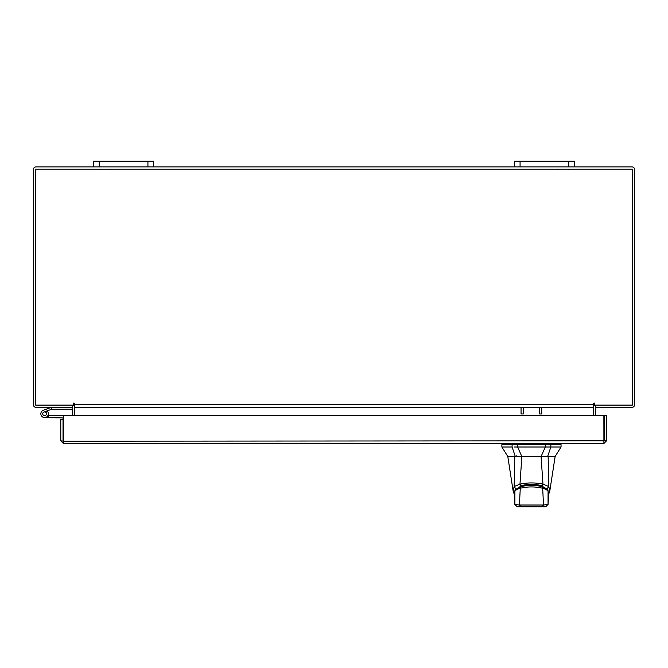 <?xml version="1.0" encoding="UTF-8"?>
<svg xmlns="http://www.w3.org/2000/svg" width="668" height="668" viewBox="0 0 668 668"><rect width="100%" height="100%" fill="white"/><g stroke="black" fill="none" stroke-linecap="round" stroke-linejoin="round"><path stroke-width="1" d="M42.827 414.436A1.879 1.879 0 0 1 43.954 412.031L51.545 409.267L50.902 407.497L43.311 410.261A3.757 3.757 0 0 0 41.065 415.079A3.757 3.757 0 0 0 45.883 417.325A3.757 3.757 0 0 0 47.253 411.137L45.925 412.465A1.879 1.879 0 0 1 45.24 415.554A1.879 1.879 0 0 1 42.719 413.793M51.545 409.267L72.486 409.242M51.678 407.363A2.271 2.271 0 0 0 50.902 407.497M46.476 413.793A1.879 1.879 0 0 0 43.954 412.031M40.84 413.793A3.757 3.757 0 0 0 44.597 417.55L63.026 417.943L63.026 419.554L60.78 419.554L60.78 440.813L63.41 443.452L63.452 415.262L603.872 415.262L603.914 443.452L63.41 443.452L63.41 441.206L603.872 440.813L603.914 443.452L606.544 440.813L604.298 440.813L604.298 415.262L606.544 415.262L606.544 440.813M47.887 415.605A3.757 3.757 0 0 0 47.01 410.912M63.452 415.822A2.271 2.271 0 0 0 62.633 415.671L48.355 415.671L48.355 417.55M47.854 415.671L48.355 415.671M43.27 415.12A1.879 1.879 0 0 0 44.597 415.671M63.026 438.2L63.452 438.2M568.769 166.883L568.769 161.23L574.48 161.23L574.48 166.883L514.36 166.883L514.36 161.23L520.071 161.23L520.071 166.883M568.769 161.23L520.071 161.23M147.929 166.883L147.929 161.23L153.64 161.23L153.64 166.883L93.52 166.883L93.52 161.23L99.231 161.23L99.231 166.883M147.929 161.23L99.231 161.23M531.469 456.469L521.825 456.469L517.616 447.001L550.85 447.001L545.322 447.001L541.105 456.469L531.469 456.469M512.089 444.637L512.089 447.001L501.877 447.001L501.877 444.637L517.616 444.637L517.616 447.001L514.527 447.001M548.136 456.469L514.794 456.469L514.143 486.504L519.971 484.158C527.628 482.521 535.293 482.521 542.967 484.158L548.795 486.504L548.136 456.469L555.141 456.469L561.053 447.001L550.85 447.001L550.85 444.637L561.053 444.637L517.616 444.637M546.157 456.469L547.651 456.469L550.85 447.001M512.089 447.001L515.287 456.469L521.825 456.469L515.779 456.469L516.489 455.877M541.105 456.469L547.15 456.469M541.431 456.469L541.431 455.877M521.508 456.469L521.508 455.877M514.853 490.888L515.162 489.794L520.464 486.404L520.464 485.219M520.464 486.404C527.803 484.517 535.135 484.517 542.474 486.404L547.777 489.794L548.077 490.888M542.474 486.404L542.474 485.219M521.374 506.77L517.241 506.77L514.894 504.432L514.928 490.671M531.469 506.77C517.566 506.77 517.566 506.77 531.469 506.77M548.01 490.671L548.612 495.33L548.019 490.696C547.793 489.41 545.898 488.099 542.332 486.747L542.324 486.747C535.293 484.91 528.054 484.91 520.606 486.747L514.919 490.688L514.327 495.33L514.869 491.164C513.283 491.423 519.762 487.824 520.272 488.25L520.94 486.763M514.327 495.33L514.869 504.449L519.412 505.016L520.272 488.25C527.753 486.496 535.218 486.496 542.666 488.25L541.999 486.763M514.869 504.449L517.241 506.77L521.057 506.77L519.412 505.016L543.527 505.016L542.666 488.25C543.184 487.832 549.647 491.423 548.069 491.164L548.044 504.432L548.612 495.33M521.057 506.77L541.873 506.77L543.527 505.016L548.044 504.432L545.698 506.77L542.249 506.77M541.873 506.77L545.673 506.77M536.204 456.469L539.802 456.469M554.215 456.469L554.958 456.469M514.794 456.469L507.797 456.469L501.877 447.001M523.136 456.469L526.735 456.469M513.124 490.963L514.143 486.504M519.963 484.141L521.867 456.469M542.967 484.141L541.072 456.469M548.795 486.504L549.814 490.922L548.653 494.353M515.554 488.4L514.143 486.58M542.967 484.158L541.698 485.644C534.876 483.941 528.054 483.941 521.24 485.644L519.971 484.158M547.376 488.4L548.787 486.58M521.057 413.976L521.057 407.363L74.365 407.363L74.365 403.606A0.559 0.559 0 0 0 73.806 403.046A0.559 0.559 0 0 0 73.246 403.606L73.246 405.117L35.646 405.117L35.646 169.129L632.354 169.129L632.354 405.117L594.754 405.117L594.754 403.606A0.559 0.559 0 0 0 594.194 403.046A0.559 0.559 0 0 0 593.635 403.606L593.635 407.363L541.74 407.363L541.74 413.976L539.494 413.976L539.494 407.363L523.303 407.363L523.303 413.976L521.057 413.976M60.78 440.813L63.41 441.206M63.026 440.813L63.026 419.554M72.094 407.363L72.486 415.262M595.514 415.262L595.906 407.363M574.48 166.883L631.961 166.883A2.639 2.639 0 0 1 634.6 169.522L634.6 404.724A2.639 2.639 0 0 1 631.961 407.363L595.514 407.363L595.514 405.117M72.486 405.117L72.486 407.363L36.039 407.363A2.639 2.639 0 0 1 33.4 404.724L33.4 169.522A2.639 2.639 0 0 1 36.039 166.883L93.52 166.883M514.36 166.883L153.64 166.883M74.365 406.411A2.639 2.639 0 0 0 72.486 405.15M595.514 405.15A2.639 2.639 0 0 0 593.635 406.411M541.74 407.756L593.635 407.756L593.635 415.262M74.365 415.262L74.365 407.756L521.057 407.756M593.635 407.756L74.365 407.756M74.365 403.606A0.559 0.559 0 0 0 73.806 403.046A0.559 0.559 0 0 0 73.246 403.606M594.754 403.606A0.559 0.559 0 0 0 594.194 403.046A0.559 0.559 0 0 0 593.635 403.606M545.322 447.001L545.322 444.637M515.162 489.794L515.162 488.617M547.777 488.617L547.777 489.794M545.163 444.637L545.163 443.452M550.365 443.452L550.365 444.637M512.565 443.452L512.565 444.637M517.767 443.452L517.767 444.637M523.303 407.756L539.494 407.756M74.365 404.724L593.635 404.724M110.504 169.455L109.878 169.129M99.081 169.455L99.707 169.129M557.496 169.455L558.122 169.129M568.919 169.455L568.293 169.129M561.053 447.001L561.053 444.637M548.061 504.449L545.698 506.77M502.47 444.637L502.47 443.452M560.46 444.637L560.46 443.452M507.797 456.469L513.124 490.922L514.276 494.353M555.141 456.469L549.814 490.922"/></g></svg>
